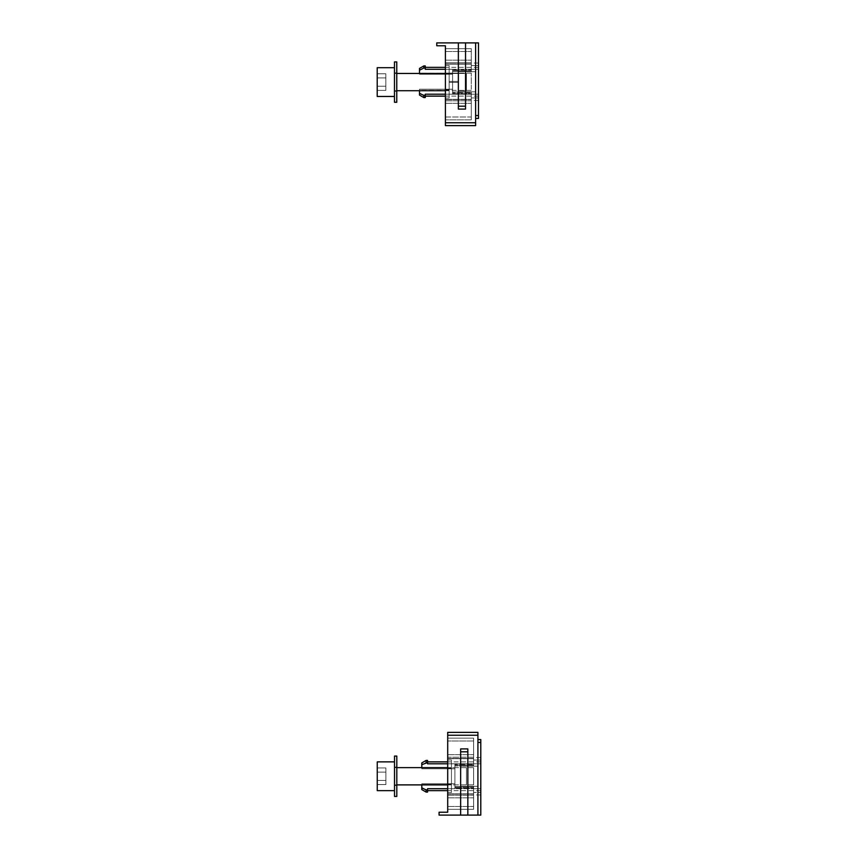 <?xml version="1.0" encoding="UTF-8"?>
<svg xmlns="http://www.w3.org/2000/svg" width="858" height="858" viewBox="0 0 858 858"><rect width="100%" height="100%" fill="white"/><g stroke="black" fill="none" stroke-linecap="round" stroke-linejoin="round"><path stroke-width="0.64" stroke-dasharray="4.29 3.22" d="M449.142 73.606L449.142 65.465L445.399 65.465L445.399 73.606L449.142 73.606L449.142 65.465L445.399 65.465L449.142 65.465L445.399 65.465L445.399 73.606L449.142 73.606L449.142 65.465L449.142 73.606L445.399 73.606L445.399 98.027L445.399 65.465L445.399 89.886L445.399 65.465L449.142 65.465L449.142 73.606L445.399 73.606L449.142 73.606L449.142 65.465L449.142 73.606L449.142 65.465L449.142 73.606L445.399 73.606L449.142 73.606L445.399 73.606L445.399 98.027L445.399 89.886L449.142 89.886L449.142 65.465L445.399 65.465L445.399 98.027L449.142 98.027L449.142 65.465L449.142 73.606L445.399 73.606L449.142 73.606L445.399 73.606L449.142 73.606L449.142 89.886L445.399 89.886L445.399 65.465L445.399 98.027L449.142 98.027L449.142 89.886L445.399 89.886L449.142 89.886L449.142 73.606L449.142 89.886L445.399 89.886L445.399 90.723L445.399 67.353L445.399 103.325L445.399 48.659L445.399 62.709L471.299 62.709L471.299 51.534L471.299 64.146L471.299 48.659L471.299 69.82L471.299 60.167L471.299 64.146L471.299 62.709L445.399 62.709L471.299 62.709L445.399 62.709L471.299 62.709L445.399 62.709L445.399 64.146L445.399 60.167L445.399 103.325L445.399 60.167L445.399 64.146L471.299 64.146L471.299 60.167L471.299 71.428L471.299 60.167L471.299 64.146L445.399 64.146L471.299 64.146L445.399 64.146L471.299 64.146L445.399 64.146L445.399 60.167L445.399 96.128L445.399 73.606L445.399 89.886L449.142 89.886L449.142 73.606L449.142 89.886L445.399 89.886L445.399 98.027L445.399 89.886L449.142 89.886L449.142 73.606L449.142 89.886L445.399 89.886L449.142 89.886L449.142 73.606L449.142 89.886L445.399 89.886L445.399 98.027L449.142 98.027L449.142 73.606M419.508 73.434L419.508 70.195L423.82 68.039L423.82 65.916L423.82 68.039L425.257 68.039L425.257 69.283L425.257 67.353L425.257 69.283L425.257 68.039L423.82 68.039L419.508 70.195L419.508 68.415L419.508 74.271L419.508 70.195L423.82 68.039L419.508 70.195L419.508 74.271L452.595 74.271L452.595 94.208L425.257 94.208L425.257 97.576L425.257 95.453L419.508 93.297L419.508 95.077L419.508 93.297L423.82 95.453L423.82 97.576L423.82 95.453L425.257 95.453L425.257 94.208L425.257 96.128L425.257 94.208L452.595 94.208L452.595 89.221L419.508 89.221L419.508 90.38L419.508 89.221L452.595 89.221L452.595 69.283L452.595 94.208L452.595 69.283L425.257 69.283L452.595 69.283L452.595 94.208L425.257 94.208L425.257 95.453L423.82 95.453L419.508 93.297L419.508 89.221L419.508 95.077L419.508 93.297L423.82 95.453L419.508 93.297L419.508 89.221L419.508 93.297L419.508 89.221L419.508 90.723L449.142 90.723L449.142 73.112L449.142 82.4L458.354 82.4L458.354 73.112L458.354 90.723L458.354 82.4L449.142 82.4L449.142 90.723L449.142 73.112L449.142 90.723L449.142 73.112L449.142 90.723L449.142 81.435L458.354 81.435L458.354 73.112L458.354 90.723L466.409 90.723L466.409 73.456L394.476 73.456L394.476 90.723L396.771 90.723L394.476 90.723L394.476 73.456L394.476 90.723L394.476 73.456L394.476 90.723L396.771 90.723L394.476 90.723L394.476 73.456L394.476 90.723L394.476 73.456L394.476 90.723L396.771 90.723L394.476 90.723L394.476 73.456L394.476 90.723L394.476 73.456L466.409 73.456L466.409 90.723L466.409 73.456L466.409 90.723L466.409 73.456L394.476 73.456L466.409 73.456L466.409 90.723L466.409 73.456L466.409 90.723L466.409 73.456L445.399 73.456M445.399 125.622L475.611 125.622L445.399 125.622L475.611 125.622L475.611 122.748L475.611 125.622L445.399 125.622L475.611 125.622L475.611 122.748L475.611 125.622L475.611 122.748L445.399 122.748L445.399 45.774L436.765 45.774L445.399 45.774L436.765 45.774L436.765 42.9L475.611 42.9L475.611 122.748L445.399 122.748L445.399 45.774L436.765 45.774L445.399 45.774L445.399 125.622L445.399 45.774L445.399 122.748L475.611 122.748L445.399 122.748L475.611 122.748L475.611 42.9L475.611 122.748M445.399 100.783L471.299 100.783L445.399 100.783L471.299 100.783L445.399 100.783L471.299 100.783L471.299 92.063L471.299 103.325L471.299 93.672L471.299 103.325L471.299 99.335L471.299 100.783L445.399 100.783L445.399 119.873L445.399 99.335L445.399 119.873L445.399 116.988L471.299 116.988L471.299 100.783L471.299 119.873L471.299 99.335L471.299 119.873L445.399 119.873L471.299 119.873L471.299 92.063L471.299 119.873L445.399 119.873L471.299 119.873L471.299 116.988L445.399 116.988M458.354 106.199L465.54 106.199L458.354 106.199L465.54 106.199L465.54 42.9L458.354 42.9L458.354 106.199L465.54 106.199L465.54 109.084L458.354 109.084L458.354 42.9L458.354 109.084L465.54 109.084L465.54 42.9L465.54 109.084L458.354 109.084L458.354 42.9L458.354 109.084L458.354 106.199L465.54 106.199L465.54 42.9L436.765 42.9L436.765 45.774L436.765 42.9L458.354 42.9L436.765 42.9L436.765 45.774L436.765 42.9L458.354 42.9L458.354 109.084L465.54 109.084L458.354 109.084L458.354 106.199L458.354 109.084L465.54 109.084L465.54 42.9L478.496 42.9L478.496 118.436L475.611 118.436L475.611 115.551L475.611 118.436L478.496 118.436L478.496 42.9L475.611 42.9L478.496 42.9L478.496 118.436L475.611 118.436L478.496 118.436L478.496 42.9L458.354 42.9L458.354 109.084L458.354 42.9L458.354 106.199L458.354 42.9L465.54 42.9L465.54 109.084L458.354 109.084L465.54 109.084L465.54 42.9L478.496 42.9L478.496 118.436L475.611 118.436M478.496 69.283L478.496 63.042L478.496 69.283L478.496 65.551L471.299 65.551L471.299 69.283L478.496 69.283L478.496 63.042L478.496 69.283L478.496 67.353L478.496 69.283L471.299 69.283L471.299 65.551L478.496 65.551L471.299 65.551L471.299 63.042L471.299 71.428L471.299 69.283L478.496 69.283L471.299 69.283L471.299 65.551L478.496 65.551L478.496 63.042L478.496 69.283L471.299 69.283L471.299 71.428L471.299 69.283L478.496 69.283M478.496 94.208L478.496 100.45L478.496 94.208L471.299 94.208L471.299 100.45L471.299 92.878L471.299 94.208L478.496 94.208L478.496 100.45L478.496 94.208L471.299 94.208L471.299 97.941L478.496 97.941L478.496 94.208L478.496 97.941L471.299 97.941L471.299 100.45L471.299 92.063L471.299 94.208L478.496 94.208L471.299 94.208L471.299 97.941L478.496 97.941L471.299 97.941L471.299 100.45L471.299 92.063L471.299 94.208L478.496 94.208M471.299 89.221L471.299 73.112L471.299 89.221M445.399 48.659L471.299 48.659L471.299 51.534L471.299 48.659L445.399 48.659L445.399 51.534L445.399 48.659L471.299 48.659L445.399 48.659M478.496 96.128L425.257 96.128L425.257 94.208L425.257 97.576L425.257 95.453L423.82 95.453L423.82 97.576L423.82 95.453L425.257 95.453L425.257 94.208L425.257 96.128L425.257 94.208L452.595 94.208L452.595 89.221L419.508 89.221L452.595 89.221L452.595 74.271L419.508 74.271L452.595 74.271L452.595 69.283L425.257 69.283L425.257 67.353L425.257 69.283L452.595 69.283L452.595 89.221L452.595 69.283L452.595 70.613L452.595 69.283L425.257 69.283L425.257 65.916L425.257 68.039L423.82 68.039L425.257 68.039L425.257 69.283L425.257 65.916L425.257 68.039L423.82 68.039L423.82 65.916L423.82 68.039L419.508 70.195L419.508 68.415L419.508 74.271L452.595 74.271L419.508 74.271L452.595 74.271L452.595 69.283L452.595 71.428L452.595 69.283L471.299 69.283L471.299 63.042L471.299 71.428L471.299 60.167L471.299 71.428L471.299 69.283L445.399 69.283M449.142 98.027L449.142 89.886L445.399 89.886L445.399 98.027L449.142 98.027L449.142 89.886L449.142 98.027L449.142 89.886L449.142 98.027L449.142 89.886L449.142 98.027L449.142 89.886L449.142 98.027L445.399 98.027L449.142 98.027M458.354 71.675L458.354 91.817L458.354 71.675L475.611 71.675L475.611 91.817L458.354 91.817L458.354 71.675L458.354 91.817L458.354 71.675L458.354 91.817L475.611 91.817L475.611 71.675L475.611 91.817L475.611 71.675L475.611 91.817L475.611 71.675L458.354 71.675L458.354 91.817L475.611 91.817L475.611 71.675L458.354 71.675L458.354 91.817L458.354 71.675L475.611 71.675L475.611 91.817L458.354 91.817L458.354 71.675L475.611 71.675L475.611 91.817L458.354 91.817L458.354 71.675L458.354 91.817L475.611 91.817L475.611 71.675L475.611 91.817L475.611 71.675L458.354 71.675M394.476 90.165L394.476 72.876L394.476 90.165M396.771 74.013L396.771 91.291L396.771 72.876L396.771 91.291L396.771 72.876L396.771 91.291L396.771 72.876L394.476 72.876L396.771 72.876L394.476 72.876L396.771 72.876L394.476 72.876L396.771 72.876L396.771 91.291L394.476 91.291L396.771 91.291L394.476 91.291L396.771 91.291L394.476 91.291L396.771 91.291L396.771 74.013M396.771 64.382L396.771 102.263L396.771 61.915L396.771 102.263L396.771 61.915L396.771 102.263L396.771 61.915L396.771 102.263L396.771 61.915L396.771 102.263L396.771 61.915L396.771 102.263L394.476 102.263L394.476 61.915L394.476 102.263L394.476 61.915L394.476 102.263L394.476 61.915L394.476 102.263L394.476 61.915L394.476 102.263L394.476 61.915L394.476 102.263L394.476 61.915L396.771 61.915L396.771 64.382M394.476 96.471L394.476 67.707L394.476 96.471M377.209 96.471L377.209 67.696M377.209 77.939L377.209 90.39L377.209 73.777L377.209 86.24L385.843 86.24L377.209 86.24L377.209 90.39L377.209 73.777L377.209 86.24L385.843 86.24L385.843 90.39L377.209 90.39L377.209 73.777L377.209 86.24L385.843 86.24L385.843 77.939L377.209 77.939L377.209 73.777L377.209 90.39L377.209 73.777L377.209 86.24L385.843 86.24L377.209 86.24L377.209 90.39L377.209 77.939L385.843 77.939L385.843 90.39L385.843 73.777L385.843 77.939L377.209 77.939L385.843 77.939L385.843 86.24L377.209 86.24L385.843 86.24L385.843 90.39L377.209 90.39L385.843 90.39L385.843 73.777L377.209 73.777L385.843 73.777L385.843 77.939L377.209 77.939L385.843 77.939L385.843 86.24L377.209 86.24L377.209 90.39L385.843 90.39L385.843 73.777L385.843 77.939L377.209 77.939L385.843 77.939L385.843 86.24L377.209 86.24L377.209 77.939L385.843 77.939L385.843 73.777L377.209 73.777L385.843 73.777L385.843 90.39L377.209 90.39L385.843 90.39L385.843 77.939L377.209 77.939L385.843 77.939L385.843 73.777L385.843 86.24L377.209 86.24L385.843 86.24L385.843 90.39L385.843 77.939L377.209 77.939M458.354 87.645L458.354 73.112L458.354 82.4L449.142 82.4L458.354 82.4L458.354 90.723L466.409 90.723L466.409 73.456L466.409 90.723L458.354 90.723L458.354 81.435L449.142 81.435L449.142 73.112L449.142 90.723L449.142 81.435L458.354 81.435L458.354 73.112L458.354 90.723L466.409 90.723L458.354 90.723L458.354 81.435L449.142 81.435L449.142 73.112L449.142 90.723L449.142 73.112L449.142 90.723L419.508 90.723L445.399 90.723M452.595 69.82L452.595 93.672L452.595 69.82L452.595 93.672L452.595 69.82L471.299 69.82L452.595 69.82M452.595 92.878L452.595 94.208L452.595 92.878L471.299 92.878L452.595 92.878M458.354 109.084L465.54 109.084L465.54 42.9L465.54 109.084L458.354 109.084L465.54 109.084L465.54 42.9L475.611 42.9M445.399 51.534L471.299 51.534L445.399 51.534L471.299 51.534L445.399 51.534L471.299 51.534L445.399 51.534L445.399 62.709M478.496 65.551L471.299 65.551L478.496 65.551M471.299 65.551L471.299 63.042L471.299 65.551M425.257 94.208L452.595 94.208L452.595 89.221L419.508 89.221L452.595 89.221L452.595 94.208L445.399 94.208M471.299 93.672L471.299 92.063L471.299 93.672L452.595 93.672L471.299 93.672M471.299 97.941L478.496 97.941L471.299 97.941M471.299 119.873L445.399 119.873L471.299 119.873M425.257 95.453L425.257 97.576L423.82 97.576L419.508 95.077L423.82 97.576M471.299 74.271L471.299 73.112L471.299 74.271M423.82 68.039L423.82 65.916L425.257 65.916M465.54 106.199L465.54 42.9M458.354 87.173L458.354 73.112L458.354 82.4L449.142 82.4L458.354 82.4L458.354 87.591M396.771 73.456L466.409 73.456L466.409 90.723L458.354 90.723L458.354 73.112L458.354 81.435L449.142 81.435L458.354 81.435L458.354 87.108M385.843 73.777L377.209 73.777L385.843 73.777L385.843 77.939L385.843 73.777M451.447 768.114L451.447 792.535L447.704 792.535L447.704 784.394L451.447 784.394L451.447 792.535L447.704 792.535L447.704 759.974L447.704 792.535L451.447 792.535L447.704 792.535L447.704 784.394L447.704 792.535L447.704 784.394L451.447 784.394L451.447 792.535L451.447 784.394L447.704 784.394L451.447 784.394L447.704 784.394L447.704 759.974L451.447 759.974L451.447 768.114L447.704 768.114L451.447 768.114L451.447 792.535L451.447 784.394L451.447 792.535L451.447 784.394L447.704 784.394L447.704 759.974L447.704 792.535L451.447 792.535L451.447 784.394L447.704 784.394L447.704 792.535L447.704 784.394L451.447 784.394L451.447 792.535L451.447 784.394L451.447 792.535L447.704 792.535L447.704 784.394L451.447 784.394L447.704 784.394L447.704 759.974L451.447 759.974L451.447 768.114L447.704 768.114L451.447 768.114L451.447 784.394L447.704 784.394L447.704 792.535L447.704 784.394L451.447 784.394L451.447 768.114L447.704 768.114L447.704 759.974L447.704 784.394L447.704 759.974L451.447 759.974L451.447 784.394L451.447 768.114L447.704 768.114L451.447 768.114L447.704 768.114L447.704 759.974L451.447 759.974L451.447 784.394L451.447 768.114L447.704 768.114L451.447 768.114L451.447 784.394L451.447 768.114L447.704 768.114L447.704 759.974L451.447 759.974L451.447 784.394L451.447 768.114L447.704 768.114L447.704 759.974L451.447 759.974L451.447 768.114M447.704 784.888L451.447 784.888L451.447 767.62L451.447 784.888L451.447 767.62L447.704 767.62M473.605 767.62L421.804 767.62L473.605 767.62L473.605 784.888L473.605 767.62L473.605 783.729L473.605 767.62L473.605 768.779L473.605 767.62L421.804 767.62L421.804 768.779L421.804 764.703L427.563 762.548L421.804 764.703L421.804 768.779L421.804 767.62L451.447 767.62L421.804 767.62L421.804 768.779L421.804 767.62L451.447 767.62L421.804 767.62L421.804 768.779L421.804 767.62L451.447 767.62L451.447 784.888L394.519 784.888L451.447 784.888L451.447 767.62L451.447 784.888L451.447 767.62L451.447 784.888L394.519 784.888L451.447 784.888L451.447 767.62L451.447 784.888L451.447 767.62L451.447 784.888L394.519 784.888L394.519 767.62L394.519 784.888L394.519 767.62L396.814 767.62L394.519 767.62L394.519 784.888L394.519 767.62L394.519 784.888L394.519 767.62L396.814 767.62L394.519 767.62L394.519 784.888L394.519 767.62L394.519 784.888L394.519 767.62L396.814 767.62L394.519 767.62L394.519 784.888L396.814 784.888M394.519 771.835L394.519 785.467L394.519 771.835M396.814 780.673L396.814 767.052L396.814 785.467L396.814 767.052L396.814 785.467L396.814 767.052L396.814 785.467L396.814 767.052L394.519 767.052L396.814 767.052L394.519 767.052L396.814 767.052L394.519 767.052L396.814 767.052L396.814 785.467L394.519 785.467L396.814 785.467L394.519 785.467L396.814 785.467L394.519 785.467L396.814 785.467L396.814 767.052L396.814 780.673M396.814 785.928L396.814 756.08L396.814 796.428L396.814 756.08L396.814 796.428L396.814 756.08L396.814 796.428L396.814 756.08L396.814 796.428L396.814 756.08L396.814 796.428L394.519 796.428L394.519 756.08L394.519 796.428L394.519 756.08L394.519 796.428L394.519 756.08L394.519 796.428L394.519 756.08L394.519 796.428L394.519 756.08L394.519 796.428L394.519 756.08L396.814 756.08L396.814 785.928M394.519 790.647L377.252 790.647L394.519 790.647L377.252 790.647L394.519 790.647L394.519 761.872L394.519 790.647L394.519 761.872L394.519 790.647L394.519 761.872L394.519 790.647L394.519 761.872L394.519 790.647L394.519 761.872L394.519 790.647L394.519 761.872L394.519 790.647L377.252 790.647L377.252 761.872M377.252 772.103L377.252 784.566L377.252 767.953L377.252 780.405L385.886 780.405L377.252 780.405L377.252 784.566L377.252 767.953L377.252 780.405L385.886 780.405L385.886 784.566L377.252 784.566L377.252 767.953L377.252 780.405L385.886 780.405L385.886 772.103L377.252 772.103L377.252 767.953L377.252 784.566L377.252 767.953L377.252 780.405L385.886 780.405L377.252 780.405L377.252 784.566L377.252 772.103L385.886 772.103L385.886 784.566L385.886 767.953L385.886 772.103L377.252 772.103L385.886 772.103L385.886 780.405L377.252 780.405L385.886 780.405L385.886 784.566L377.252 784.566L385.886 784.566L385.886 767.953L377.252 767.953L385.886 767.953L385.886 772.103L377.252 772.103L385.886 772.103L385.886 780.405L377.252 780.405L377.252 784.566L385.886 784.566L385.886 767.953L385.886 772.103L377.252 772.103L385.886 772.103L385.886 780.405L377.252 780.405L377.252 772.103L385.886 772.103L385.886 767.953L377.252 767.953L385.886 767.953L385.886 784.566L377.252 784.566L385.886 784.566L385.886 772.103L377.252 772.103L385.886 772.103L385.886 767.953L385.886 780.405L377.252 780.405L385.886 780.405L385.886 784.566L385.886 772.103L377.252 772.103M447.704 735.252L447.704 812.226L439.071 812.226L447.704 812.226L439.071 812.226L439.071 815.1L477.917 815.1L477.917 732.378L447.704 732.378L447.704 735.252L447.704 732.378L477.917 732.378L477.917 735.252L477.917 732.378L447.704 732.378L447.704 812.226L447.704 732.378L477.917 732.378L477.917 735.252L447.704 735.252L447.704 812.226L439.071 812.226L439.071 815.1L460.649 815.1L460.649 748.916L460.649 815.1L467.846 815.1L467.846 748.916L460.649 748.916L467.846 748.916L467.846 815.1L477.917 815.1L477.917 735.252L447.704 735.252L447.704 812.226L439.071 812.226L439.071 815.1L460.649 815.1L460.649 748.916L467.846 748.916L467.846 815.1L460.649 815.1L460.649 751.801L460.649 815.1L477.917 815.1L477.917 735.252L447.704 735.252L447.704 732.378L477.917 732.378L477.917 735.252L447.704 735.252L477.917 735.252L477.917 815.1L477.917 735.252M447.704 757.217L447.704 809.341L447.704 738.127L447.704 809.341L473.605 809.341L473.605 793.854L473.605 809.341L473.605 793.854L473.605 809.341L447.704 809.341L447.704 754.675L447.704 758.665L447.704 757.217L473.605 757.217L473.605 741.012L473.605 758.665L473.605 738.127L473.605 765.937L473.605 738.127L447.704 738.127L447.704 741.012L447.704 738.127L473.605 738.127L473.605 765.937L473.605 754.675L473.605 758.665L473.605 757.217L447.704 757.217M477.917 739.564L480.791 739.564L480.791 742.449L480.791 739.564L477.917 739.564L477.917 742.449L477.917 739.564L480.791 739.564L480.791 815.1L477.917 815.1L480.791 815.1L477.917 815.1L480.791 815.1L480.791 739.564L477.917 739.564L480.791 739.564L480.791 815.1L467.846 815.1L467.846 748.916L460.649 748.916L460.649 815.1L460.649 748.916L467.846 748.916L467.846 815.1L460.649 815.1L460.649 748.916L467.846 748.916L467.846 751.801L467.846 748.916L460.649 748.916L460.649 815.1L439.071 815.1L439.071 812.226L439.071 815.1L460.649 815.1L460.649 748.916L467.846 748.916L467.846 815.1L477.917 815.1M480.791 788.716L480.791 794.958L480.791 788.716L480.791 792.449L473.605 792.449L473.605 788.716L480.791 788.716L480.791 794.958L480.791 788.716L480.791 790.647L480.791 788.716L473.605 788.716L473.605 792.449L480.791 792.449L473.605 792.449L473.605 794.958L473.605 786.572L473.605 797.833L473.605 786.572L473.605 788.716L480.791 788.716L473.605 788.716L473.605 792.449L480.791 792.449L480.791 794.958L480.791 788.716L473.605 788.716L473.605 786.572L473.605 797.833L473.605 786.572L473.605 788.716L480.791 788.716M480.791 763.792L480.791 757.55L480.791 763.792L473.605 763.792L480.791 763.792L480.791 757.55L480.791 763.792L473.605 763.792L473.605 760.059L480.791 760.059L480.791 763.792L480.791 760.059L473.605 760.059L473.605 757.55L473.605 765.121L473.605 763.792L480.791 763.792L473.605 763.792L473.605 760.059L480.791 760.059L473.605 760.059L473.605 757.55L473.605 765.937L473.605 763.792L480.791 763.792M447.704 763.792L454.901 763.792L454.901 765.121L473.605 765.121L454.901 765.121L473.605 765.121L454.901 765.121L473.605 765.121L454.901 765.121L454.901 765.937L473.605 765.937L454.901 765.937L473.605 765.937L454.901 765.937L473.605 765.937L454.901 765.937L454.901 764.328L473.605 764.328L454.901 764.328L473.605 764.328L454.901 764.328L473.605 764.328L473.605 765.937L473.605 754.675L473.605 764.328L454.901 764.328L454.901 788.18L473.605 788.18L454.901 788.18L473.605 788.18L454.901 788.18L473.605 788.18L473.605 797.833L473.605 788.18L454.901 788.18L454.901 786.572L473.605 786.572L454.901 786.572L473.605 786.572L454.901 786.572L473.605 786.572L473.605 788.18L473.605 786.572L454.901 786.572L454.901 787.387L473.605 787.387L454.901 787.387L473.605 787.387L454.901 787.387L473.605 787.387L454.901 787.387L454.901 788.716L473.605 788.716L454.901 788.716L473.605 788.716L454.901 788.716L473.605 788.716L473.605 786.572L473.605 792.449L480.791 792.449L473.605 792.449L473.605 794.958L473.605 788.716L454.901 788.716L454.901 783.729L421.804 783.729L454.901 783.729L421.804 783.729L421.804 787.805L426.126 789.961L421.804 787.805L421.804 789.585L421.804 783.729L421.804 789.585L421.804 783.729L421.804 784.888L421.804 783.729L454.901 783.729L454.901 788.716L447.704 788.716L454.901 788.716L447.704 788.716L454.901 788.716L454.901 763.792L454.901 788.716L454.901 763.792L427.563 763.792L427.563 761.872L427.563 763.792L427.563 761.872L427.563 763.792L454.901 763.792L454.901 788.716L427.563 788.716L427.563 790.647L427.563 788.716L427.563 789.961L426.126 789.961L427.563 789.961L427.563 792.084L427.563 789.961L421.804 787.805L421.804 783.729L454.901 783.729L454.901 763.792L454.901 788.716L454.901 763.792L427.563 763.792L427.563 761.872L427.563 763.792L454.901 763.792L454.901 788.716L427.563 788.716L427.563 792.084L427.563 789.961L426.126 789.961L426.126 792.084L426.126 789.961L427.563 789.961L427.563 788.716M421.804 767.62L421.804 764.703L427.563 762.548L427.563 760.424L427.563 762.548L426.126 762.548L426.126 760.424L426.126 762.548L421.804 764.703L421.804 768.779L454.901 768.779L454.901 783.729L421.804 783.729L421.804 784.888L473.605 784.888L473.605 768.779L473.605 784.888L421.804 784.888L473.605 784.888M421.804 764.703L421.804 768.779L454.901 768.779L421.804 768.779L454.901 768.779L421.804 768.779L454.901 768.779L454.901 763.792L427.563 763.792L427.563 760.424L427.563 762.548L426.126 762.548L426.126 760.424L426.126 762.548L421.804 764.703L421.804 762.923L421.804 764.703L421.804 762.923L421.804 764.703L421.804 762.923L426.126 760.424L426.126 762.548M460.649 786.325L460.649 766.183L460.649 786.325L460.649 766.183L460.649 786.325L477.917 786.325L477.917 766.183L460.649 766.183L460.649 786.325L460.649 766.183L477.917 766.183L477.917 786.325L477.917 766.183L477.917 786.325L477.917 766.183L477.917 786.325L460.649 786.325L460.649 766.183L460.649 786.325L477.917 786.325L477.917 766.183L460.649 766.183L460.649 786.325L477.917 786.325L477.917 766.183L460.649 766.183L460.649 786.325L460.649 766.183L477.917 766.183L477.917 786.325L477.917 766.183L477.917 786.325L460.649 786.325L460.649 766.183L477.917 766.183L477.917 786.325L460.649 786.325M460.649 784.888L460.649 767.62L460.649 784.888L466.452 784.888L466.452 767.62L460.649 767.62L460.649 784.888L460.649 767.62L460.649 784.888L466.452 784.888L466.452 767.62L466.452 784.888L466.452 767.62L460.649 767.62L460.649 784.888L460.649 767.62L460.649 784.888L466.452 784.888L466.452 767.62L466.452 784.888L466.452 767.62L460.649 767.62L460.649 784.888L460.649 767.62L466.452 767.62L466.452 784.888L466.452 767.62L466.452 784.888L460.649 784.888L460.649 767.62L466.452 767.62L466.452 784.888L460.649 784.888L460.649 767.62L466.452 767.62L466.452 784.888L460.649 784.888M447.704 809.341L473.605 809.341L447.704 809.341L447.704 806.466L447.704 809.341L473.605 809.341L447.704 809.341M473.605 738.127L447.704 738.127L473.605 738.127L473.605 741.012L473.605 738.127L447.704 738.127L473.605 738.127M421.804 787.805L426.126 789.961L426.126 792.084L426.126 789.961L421.804 787.805L421.804 789.585L426.126 792.084L426.126 789.961M460.649 751.801L467.846 751.801L460.649 751.801L467.846 751.801L460.649 751.801L467.846 751.801L467.846 815.1L467.846 748.916L467.846 815.1L467.846 748.916L460.649 748.916L467.846 748.916L460.649 748.916L460.649 815.1M385.886 767.953L377.252 767.953L385.886 767.953L385.886 772.103L385.886 767.953M480.791 742.449L480.791 815.1L480.791 742.449L477.917 742.449M473.605 794.1L473.605 797.833L473.605 794.1L447.704 794.1L473.605 794.1M473.605 792.449L473.605 794.958L473.605 792.449M473.605 758.408L447.704 758.408L473.605 758.408M473.605 760.059L480.791 760.059L473.605 760.059M427.563 760.424L426.126 760.424L427.563 760.424L427.563 762.548M427.563 789.961L427.563 792.084L426.126 792.084L427.563 792.084M467.846 751.801L467.846 815.1M475.611 115.551L478.496 115.551M452.595 70.613L471.299 70.613L452.595 70.613M471.299 63.9L445.399 63.9L471.299 63.9M445.399 99.592L471.299 99.592L445.399 99.592M452.595 94.208L471.299 94.208L452.595 94.208M454.901 763.792L473.605 763.792L454.901 763.792M447.704 795.291L473.605 795.291L447.704 795.291M447.704 806.466L473.605 806.466L447.704 806.466M473.605 741.012L447.704 741.012L473.605 741.012M478.496 67.353L445.399 67.353M452.595 71.428L471.299 71.428L452.595 71.428M445.399 103.325L471.299 103.325L445.399 103.325M445.399 60.167L471.299 60.167L445.399 60.167M452.595 92.063L471.299 92.063L452.595 92.063M478.496 100.45L471.299 100.45M471.299 90.38L419.508 90.38M445.399 99.335L471.299 99.335L445.399 99.335M471.299 73.112L419.508 73.112M419.508 68.415L423.82 65.916M478.496 63.042L471.299 63.042M458.354 73.112L449.142 73.112L458.354 73.112M396.771 102.263L394.476 102.263M396.771 61.915L394.476 61.915L396.771 61.915M480.791 790.647L447.704 790.647M447.704 797.833L473.605 797.833L447.704 797.833M447.704 754.675L473.605 754.675L447.704 754.675M480.791 761.872L447.704 761.872M480.791 757.55L473.605 757.55M447.704 793.854L473.605 793.854L447.704 793.854M447.704 758.665L473.605 758.665L447.704 758.665M480.791 794.958L473.605 794.958M396.814 796.428L394.519 796.428L396.814 796.428M396.814 756.08L394.519 756.08L396.814 756.08"/><path stroke-width="1.29" d="M445.399 125.622L445.399 45.774L436.765 45.774L436.765 42.9L475.611 42.9L475.611 122.748L445.399 122.748L445.399 125.622L445.399 122.748L445.399 125.622L475.611 125.622L475.611 122.748M445.399 51.534L445.399 67.353L425.257 67.353L425.257 65.916L423.82 65.916L423.82 68.039L419.508 70.195L419.508 73.434M445.399 116.988L445.399 100.783M445.399 90.723L396.771 90.723L419.508 90.723L396.771 90.723L419.508 90.723L396.771 90.723L419.508 90.723L419.508 95.077L419.508 93.297L423.82 95.453L425.257 95.453L425.257 94.208L425.257 96.128L445.399 96.128L425.257 96.128M377.209 96.471L394.476 96.471L377.209 96.471L394.476 96.471L377.209 96.471L394.476 96.471L377.209 96.471L377.209 67.696L394.476 67.707L377.209 67.696M445.399 62.709L445.399 67.353M475.611 42.9L478.496 42.9L478.496 118.436L475.611 118.436M445.399 69.283L425.257 69.283L425.257 67.353M445.399 94.208L425.257 94.208M425.257 97.576L423.82 97.576L423.82 95.453L423.82 97.576L425.257 97.576L425.257 95.453M423.82 65.916L419.508 68.415L419.508 70.195L419.508 68.415L423.82 65.916L425.257 65.916L425.257 68.039L423.82 68.039M458.354 109.084L458.354 42.9L458.354 109.084L465.54 109.084L465.54 42.9M445.399 73.456L396.771 73.456M396.771 102.263L396.771 61.915L394.476 61.915L394.476 102.263L396.771 102.263L394.476 102.263M447.704 767.62L396.814 767.62L421.804 767.62L396.814 767.62L421.804 767.62L396.814 767.62L421.804 767.62L421.804 764.703L427.563 762.548L427.563 760.424L426.126 760.424L426.126 762.548M396.814 784.888L447.704 784.888M396.814 796.428L396.814 756.08L394.519 756.08L394.519 796.428L396.814 796.428M394.519 790.647L377.252 790.647L377.252 761.872L394.519 761.872L377.252 761.872M477.917 742.449L480.791 742.449L480.791 815.1L477.917 815.1L477.917 732.378L447.704 732.378L447.704 812.226L439.071 812.226L439.071 815.1L460.649 815.1L460.649 751.801L467.846 751.801L467.846 748.916L460.649 748.916L460.649 751.801M480.791 742.449L480.791 739.564L477.917 739.564M467.846 751.801L467.846 815.1L460.649 815.1M467.846 815.1L477.917 815.1M447.704 788.716L427.563 788.716L447.704 788.716M427.563 762.548L427.563 763.792L447.704 763.792M421.804 762.923L426.126 760.424L421.804 762.923L421.804 764.703M421.804 784.888L421.804 787.805L426.126 789.961L427.563 789.961L427.563 788.716M426.126 789.961L426.126 792.084L427.563 792.084L427.563 789.961M421.804 787.805L421.804 789.585L426.126 792.084L421.804 789.585M478.496 115.551L475.611 115.551M458.354 106.199L465.54 106.199M477.917 735.252L447.704 735.252M419.508 95.077L423.82 97.576M447.704 790.647L427.563 790.647M447.704 761.872L427.563 761.872"/></g></svg>
